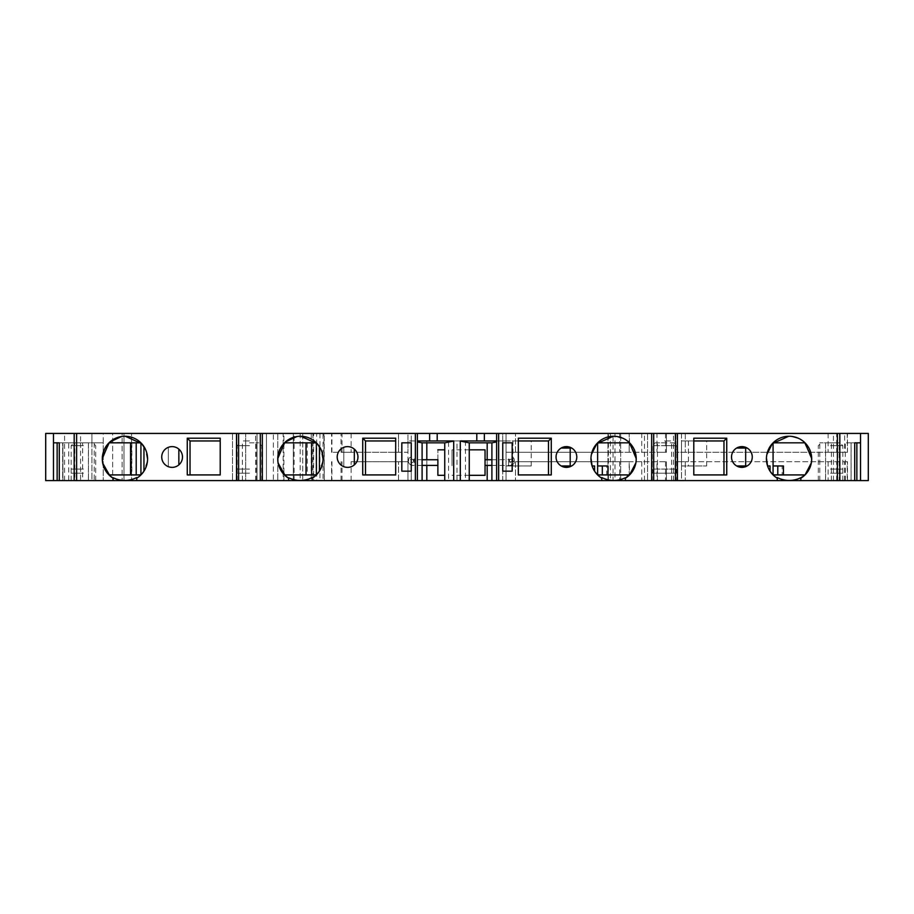 <?xml version="1.0" encoding="UTF-8"?>
<svg xmlns="http://www.w3.org/2000/svg" width="914" height="914" viewBox="0 0 914 914"><rect width="100%" height="100%" fill="white"/><g stroke="black" fill="none" stroke-linecap="round" stroke-linejoin="round"><path stroke-width="0.69" stroke-dasharray="4.57 3.43" d="M249.465 469.099L237.194 469.099L249.465 469.099M83.437 469.099L71.166 469.099L83.437 469.099M652.276 480.581L664.535 480.581L652.276 480.581L652.276 473.201L664.535 473.201L652.276 473.201A4.719 4.719 0 0 0 652.276 469.099L676.806 469.099L652.276 469.099L652.276 445.678L664.535 445.678L652.276 445.678L655.098 442.844L664.535 442.844L655.098 442.844M676.806 480.581L664.535 480.581L676.806 480.581L676.806 473.201L664.535 473.201L676.806 473.201A4.719 4.719 0 0 1 676.806 469.099L676.806 445.678L664.535 445.678L676.806 445.678L673.972 442.844L664.535 442.844L673.972 442.844M830.563 469.099L842.834 469.099L830.563 469.099M269.744 433.419L283.9 433.419L269.744 433.419M269.744 480.581L283.9 480.581L269.744 480.581M561.196 465.957A10.374 10.374 0 0 0 566.429 467.374A10.374 10.374 0 0 1 561.196 465.957L571.661 465.957A10.374 10.374 0 0 1 566.429 467.374A10.374 10.374 0 0 0 571.661 465.957M561.196 448.043A10.374 10.374 0 0 1 566.429 446.626A10.374 10.374 0 0 0 561.196 448.043L571.661 448.043A10.374 10.374 0 0 0 556.055 457A10.374 10.374 0 0 0 570.199 466.666A10.374 10.374 0 0 0 566.429 446.626A10.374 10.374 0 0 1 571.661 448.043M736.661 465.957A10.374 10.374 0 0 0 741.894 467.374A10.374 10.374 0 0 1 736.661 465.957L747.126 465.957A10.374 10.374 0 0 1 741.894 467.374A10.374 10.374 0 0 0 747.126 465.957M736.661 448.043A10.374 10.374 0 0 1 741.894 446.626A10.374 10.374 0 0 0 736.661 448.043L747.126 448.043A10.374 10.374 0 0 0 731.52 457A10.374 10.374 0 0 0 745.664 466.666A10.374 10.374 0 0 0 741.894 446.626A10.374 10.374 0 0 1 747.126 448.043M168.336 466.666A10.374 10.374 0 0 1 168.336 447.334L168.336 466.666A10.374 10.374 0 0 0 172.106 467.374A10.374 10.374 0 0 1 161.732 457A10.374 10.374 0 0 1 172.106 446.626A10.374 10.374 0 0 0 161.732 457A10.374 10.374 0 0 0 178.858 464.883A10.374 10.374 0 0 1 172.106 467.374A10.374 10.374 0 0 0 182.48 457A10.374 10.374 0 0 0 168.336 447.334L168.336 466.666M343.801 466.666A10.374 10.374 0 0 1 343.801 447.334L343.801 466.666A10.374 10.374 0 0 0 347.571 467.374A10.374 10.374 0 0 1 337.197 457A10.374 10.374 0 0 1 347.571 446.626A10.374 10.374 0 0 0 337.197 457A10.374 10.374 0 0 0 354.324 464.883A10.374 10.374 0 0 1 347.571 467.374A10.374 10.374 0 0 0 357.945 457A10.374 10.374 0 0 0 343.801 447.334L343.801 466.666M249.465 473.201L237.194 473.201L249.465 473.201M249.465 480.581L237.194 480.581L249.465 480.581M83.437 473.201L71.166 473.201L83.437 473.201M83.437 480.581L71.166 480.581L83.437 480.581M249.465 440.959L242.393 440.959L249.465 440.959M664.535 440.959L671.607 440.959L664.535 440.959M830.563 473.201L842.834 473.201L830.563 473.201M830.563 480.581L842.834 480.581L830.563 480.581M249.465 445.678L237.194 445.678L249.465 445.678M83.437 445.678L71.166 445.678L83.437 445.678M830.563 445.678L842.834 445.678L830.563 445.678M249.465 442.844L258.902 442.844L249.465 442.844M83.437 442.844L74 442.844L83.437 442.844M830.563 442.844L840 442.844L830.563 442.844M502.757 442.844L502.757 433.419L496.622 433.419L502.757 433.419L502.757 471.156L502.757 442.844L502.757 471.156L512.183 471.156L512.183 442.844L502.757 442.844M460.302 480.581L460.302 440.959L496.622 440.959L496.622 433.419L496.622 480.581L496.622 440.959L496.622 480.581L502.757 480.581L502.757 471.156L502.757 480.581L496.622 480.581L506.059 480.581L506.059 461.719L515.485 461.719L506.059 461.719L506.059 480.581L515.485 480.581L506.059 480.581L506.059 440.959L506.059 465.957L531.217 465.957L506.059 465.957L506.059 440.959L531.217 440.959L407.941 440.959L417.378 440.959L417.378 433.419L411.243 433.419L411.243 442.844L411.243 433.419L417.378 433.419L417.378 480.581L417.378 440.959L426.815 440.959L417.378 440.959L417.378 480.581L496.622 480.581L496.622 440.959L487.185 440.959L496.622 440.959L496.622 480.581L491.903 480.581L496.622 480.581L496.622 440.959L417.378 440.959L417.378 480.581L411.243 480.581L411.243 471.156L411.243 480.581L422.097 480.581L417.378 480.581L417.378 440.959L453.698 440.959L453.698 480.581M465.454 440.959L465.454 480.581L469.259 480.581L469.259 442.844L491.903 442.844L491.903 480.581M422.097 480.581L422.097 442.844L444.741 442.844L444.741 480.581L448.546 480.581L448.546 440.959M465.454 480.581L448.546 480.581M675.857 461.719L675.857 480.581L675.857 461.719L685.294 461.719L675.857 461.719M88.395 480.581L88.395 442.844L94.211 442.844L88.441 442.844L88.441 480.581L74.777 480.581L74.777 442.844L82.637 442.844L82.637 480.581M88.441 442.844L80.581 442.844L80.581 480.581L88.441 480.581M312.942 433.419L312.942 480.581L266.442 480.581L293.325 480.581L293.325 433.419L293.325 480.581L302.763 480.581L283.157 480.581L283.157 433.419L302.763 433.419L302.763 480.581L302.763 433.419L260.307 433.419L266.442 433.419L266.442 480.581L260.307 480.581L266.442 480.581L266.442 433.419L324.264 433.419L311.263 433.419L311.263 480.581L316.69 480.581L316.69 433.419L608.404 433.419L608.404 480.581L615.008 480.581L615.008 433.419L620.675 433.419L607.936 433.419L868.3 433.419L868.3 480.581L607.936 480.581L607.936 433.419L607.936 480.581L615.008 480.581M608.404 433.419L613.031 433.419L613.031 480.581M613.031 433.419L615.008 433.419M620.675 480.581L620.675 433.419L620.675 480.581M833.419 480.581L833.419 442.844L819.789 442.844L825.605 442.844L825.605 480.581L819.789 480.581L839.817 480.581L825.605 480.581M825.559 480.581L825.559 442.844M773.073 443.073L805.04 442.844C813.711 453.538 813.711 464.232 805.04 474.926L773.073 474.697M811.598 460.999L811.358 462.792M140.927 474.697L108.96 474.926C100.289 464.232 100.289 453.538 108.96 442.844L108.972 442.844M108.972 474.926L104.87 469.362M102.642 462.792L102.402 460.999M109.383 442.445L140.927 442.844L141.659 443.61M139.933 442.844L140.927 443.073M316.381 474.697L284.425 474.926C275.754 464.232 275.754 453.538 284.425 442.844L316.381 443.073M284.848 475.326L280.335 469.362M278.107 462.792L277.867 460.999M315.399 442.844L316.381 442.844L316.381 474.926L317.112 474.16M457 480.581L457 440.959M312.2 478.216L317.135 474.138M136.734 478.216L141.681 474.138L140.927 474.926L140.927 442.844M94.211 442.844L94.211 480.581M62.906 480.581L68.721 480.581L62.906 480.581L62.906 442.844L68.721 442.844L68.721 480.581M62.952 480.581L62.952 442.844L59.296 442.844L62.906 442.844M845.279 480.581L845.279 442.844L851.094 442.844L851.094 480.581L845.279 480.581L851.094 480.581M851.094 442.844L854.704 442.844L851.048 442.844L851.048 480.581M819.789 480.581L819.789 442.844M777.266 478.216L772.319 474.138L773.073 474.926L773.073 465.957L782.156 465.957L782.156 474.926M596.888 474.16L597.619 474.697M596.865 474.138L601.8 478.216M597.619 443.073L629.575 442.844C638.246 453.538 638.246 464.232 629.575 474.926L629.163 461.719L666.42 461.719L515.485 461.719L629.163 461.719L629.163 475.326M598.601 474.926L597.619 474.926L597.619 465.957L606.69 465.957L606.69 474.926L607.97 474.926L598.601 474.926M636.133 460.999L635.893 462.792M629.575 474.926L606.69 474.926M675.857 480.581L685.294 480.581L675.857 480.581M847.221 461.719L685.294 461.719L847.221 461.719L847.221 480.581L685.294 480.581L847.221 480.581M656.995 480.581L666.42 480.581L666.42 461.719L666.42 480.581L515.485 480.581L656.995 480.581L656.995 461.719M351.136 461.719L407.941 461.719L351.136 461.719L351.136 480.581L407.941 480.581L407.941 461.719L407.941 480.581L351.136 480.581M319.42 471.178A22.644 22.644 0 0 0 319.42 446.603L319.42 471.178L322.996 460.405L320.894 449.254M316.393 442.856L317.112 443.61M300.717 436.252L296.959 436.515M277.81 460.405L278.176 463.158M411.243 442.844L411.243 471.156L411.243 442.844L401.817 442.844L401.817 471.156L411.243 471.156L411.243 442.844M143.955 471.178A22.644 22.644 0 0 0 143.955 446.603L143.955 471.178L147.531 460.405L145.429 449.254M125.252 436.252L121.493 436.515M102.357 460.405L102.711 463.158M238.611 480.581L232.487 480.581L238.611 480.581M232.487 433.419L232.487 480.581L232.487 433.419L238.611 433.419L232.487 433.419M80.581 480.581L74.777 480.581M80.581 433.419L74.183 433.419L80.581 433.419L80.581 442.844L74.777 442.844M68.721 442.844L62.952 442.844M82.637 442.844L88.395 442.844M53.48 442.844L57.148 442.844M311.263 433.419L313.616 433.419L313.616 480.581M313.616 433.419L316.69 433.419M319.969 433.419L319.969 480.581L316.69 480.581M610.392 433.419L610.392 480.581M856.852 442.844L860.52 442.844M831.363 480.581L831.363 442.844L839.223 442.844L839.223 480.581M825.605 442.844L831.363 442.844M851.048 442.844L845.279 442.844M839.223 442.844L833.419 442.844L833.419 433.419L839.817 433.419L833.419 433.419M804.16 475.748L808.81 469.956M811.289 463.158L811.643 460.405M804.16 442.022L798.173 438.16M792.507 436.515L788.748 436.252M773.073 465.957L773.073 442.844L772.341 443.61M766.846 454.509L766.435 458.108M767.554 465.957L770.045 471.167A22.644 22.644 0 0 1 767.554 465.957L770.045 465.957L770.045 471.178M681.513 480.581L675.389 480.581L681.513 480.581L681.513 433.419L675.389 433.419L681.513 433.419L681.513 480.581M653.693 480.581L647.558 480.581L653.693 480.581M647.558 433.419L647.558 480.581L647.558 433.419L653.693 433.419L647.558 433.419M628.695 475.748L633.345 469.956M635.824 463.158L636.19 460.405M629.575 442.844L629.163 433.419L506.059 433.419L666.42 433.419L666.42 452.281L656.995 452.281L656.995 433.419M628.695 442.022L622.708 438.16M617.041 436.515L613.283 436.252M597.607 442.856L596.888 443.61M591.381 454.509L590.97 458.108M592.089 465.957L594.58 471.167A22.644 22.644 0 0 1 592.089 465.957A22.644 22.644 0 0 0 594.58 471.178L594.58 465.957L592.089 465.957M426.815 442.844L426.815 440.959L487.185 440.959L426.815 440.959L426.815 480.581M675.857 433.419L675.857 452.281L675.857 433.419L685.294 433.419L675.857 433.419M469.259 480.581L444.741 480.581M417.378 440.959L417.378 480.581L323.042 480.581L323.042 433.419M312.2 480.581L312.2 477.554M288.607 478.216L288.607 480.581M136.734 480.581L136.734 477.554M113.153 478.216L113.153 480.581M91.926 480.581L62.678 480.581L62.678 442.844L103.248 442.844L103.248 480.581L45.7 480.581L62.678 480.581L62.678 442.844L91.926 442.844L91.926 433.419L103.248 433.419L103.248 442.844L91.926 442.844L91.926 480.581L103.248 480.581L103.248 433.419L45.7 433.419L91.926 433.419L91.926 480.581M800.847 480.581L800.847 478.216M777.266 477.554L777.266 480.581M625.393 480.581L625.393 478.216M601.8 477.554L601.8 480.581M664.535 480.581L671.607 480.581L664.535 480.581M395.682 438.194L395.682 474.926L362.732 474.926M354.324 449.117A10.374 10.374 0 0 0 347.571 446.626A10.374 10.374 0 0 1 354.324 449.117L354.324 464.883M266.442 480.581L266.442 433.419L266.442 480.581M220.217 438.194L220.217 474.926L187.267 474.926M178.858 449.117A10.374 10.374 0 0 0 172.106 446.626A10.374 10.374 0 0 1 178.858 449.117L178.858 464.883M273.355 480.581L45.7 480.581L45.7 433.419L273.355 433.419L273.355 480.581L283.157 480.581M273.355 433.419L283.157 433.419M506.059 440.959L496.622 440.959M319.969 480.581L323.042 480.581M769.188 448.043A22.644 22.644 0 0 1 770.045 446.603A22.644 22.644 0 0 0 769.188 448.043L770.045 448.043L770.045 446.603M726.733 474.926L693.783 474.926L693.783 438.194M593.723 448.043A22.644 22.644 0 0 1 594.58 446.603A22.644 22.644 0 0 0 593.723 448.043L594.58 448.043L594.58 446.603M551.268 474.926L518.318 474.926L518.318 438.194M245.695 433.419L236.258 433.419L245.695 433.419L245.695 480.581L245.695 433.419L257.005 433.419L257.005 480.581L236.258 480.581L257.005 480.581L257.005 433.419L123.996 433.419L245.695 433.419L245.695 480.581L112.673 480.581L245.695 480.581L245.695 433.419M122.11 433.419L131.547 433.419L122.11 433.419L122.11 480.581L122.11 433.419M131.547 480.581L236.258 480.581L131.547 480.581L131.547 433.419L236.258 433.419L131.547 433.419L131.547 480.581M351.136 433.419L351.136 452.281L407.941 452.281L407.941 433.419L407.941 452.281L398.515 452.281L398.515 433.419L331.588 433.419L341.025 433.419L341.025 452.281L331.588 452.281L342.019 452.281L342.019 433.419M351.136 452.281L342.019 452.281M341.025 433.419L398.515 433.419L398.515 452.281L341.025 452.281M641.754 433.419L666.42 433.419L666.42 452.281L629.163 452.281L629.163 433.419L641.754 433.419L641.754 452.281M619.726 433.419L619.726 452.281L629.163 452.281L629.163 442.456M619.726 452.281L506.059 452.281L506.059 433.419L506.059 452.281L656.995 452.281M828.13 433.419L828.13 452.281L675.857 452.281L844.65 452.281L844.65 433.419L847.484 433.419L685.294 433.419L844.65 433.419M847.221 433.419L847.484 452.281L844.65 452.281M828.13 452.281L836.676 452.281L836.676 433.419M847.221 452.281L836.676 452.281M312.942 480.581L324.264 480.581L323.876 433.419M311.263 480.581L323.876 480.581M608.404 480.581L506.059 480.581M484.351 440.959L484.351 433.419M476.811 440.959L476.811 433.419M437.189 440.959L437.189 433.419M429.649 440.959L429.649 433.419M64.563 480.581L64.563 433.419M45.7 480.581L45.7 433.419L45.7 480.581M294.114 480.581L294.114 433.419M644.45 480.581L644.45 433.419M673.481 480.581L673.481 433.419M840.149 480.581L840.149 433.419M123.996 433.419L112.673 433.419L112.673 480.581L112.673 433.419L123.996 433.419L123.996 480.581L123.996 433.419M570.199 465.957L570.199 448.043M745.664 465.957L745.664 448.043M597.619 442.844L597.619 465.957M131.845 442.844L131.845 474.926M307.31 442.844L307.31 474.926M136.209 442.844L136.209 474.926M311.674 442.844L311.674 474.926M606.69 465.957L607.97 465.957M602.326 465.957L602.326 474.926M782.156 465.957L783.435 465.957M777.791 465.957L777.791 474.926M681.513 465.957L706.671 465.957L681.513 465.957L681.513 440.959L706.671 440.959L681.513 440.959L681.513 465.957M706.671 465.957L706.671 440.959M688.413 440.959L688.413 465.957M531.217 465.957L531.217 440.959M512.96 440.959L512.96 465.957M485.037 449.837L485.037 475.314M437.875 475.314L437.875 449.837L437.875 475.314M437.875 463.261L437.875 459.742L437.875 463.261M485.037 463.261L485.037 459.742L485.037 463.261M422.097 459.742L412.888 459.605L414.293 461.89A2.833 2.742 180 0 1 411.46 464.643A2.833 2.742 180 0 1 408.627 461.89A2.833 2.742 180 0 1 411.46 459.148A2.833 2.742 180 0 1 414.293 461.89L414.293 459.845A2.833 2.742 180 0 1 411.46 462.598A2.833 2.742 180 0 1 408.627 459.845A2.833 2.742 180 0 1 411.46 457.103A2.833 2.742 180 0 1 414.293 459.845M422.097 465.409L414.293 465.409C411.277 465.843 409.392 464.666 408.627 461.89L408.627 459.845M491.903 465.409L508.63 465.409C511.292 465.889 513.177 464.723 514.285 461.89A2.833 2.742 180 0 1 511.452 464.643A2.833 2.742 180 0 1 508.63 461.89L508.63 465.409L508.63 461.89A2.833 2.742 180 0 1 511.452 459.148A2.833 2.742 180 0 1 514.285 461.89L514.285 459.845A2.833 2.742 180 0 1 511.452 462.598A2.833 2.742 180 0 1 508.63 459.845A2.833 2.742 180 0 1 511.452 457.103A2.833 2.742 180 0 1 514.285 459.845M491.903 459.742L510.023 459.605L508.63 461.89L508.63 459.845M452.03 465.649L452.03 449.837L452.03 465.649M300.18 433.419L300.18 480.581M487.185 480.581L487.185 442.844M487.185 459.742L487.185 465.409M426.815 465.409L426.815 459.742M685.294 461.719L685.294 480.581L685.294 461.719M844.65 480.581L844.65 461.719M836.676 480.581L836.676 461.719M828.13 461.719L828.13 480.581M515.485 461.719L515.485 480.581L515.485 461.719M665.541 461.719L665.541 480.581M619.726 461.719L619.726 480.581M342.019 480.581L342.019 461.719M398.515 480.581L398.515 461.719L398.515 480.581M71.166 480.581L71.166 445.678L74 442.844L74 480.581L74 433.419M641.754 461.719L641.754 480.581M341.025 480.581L341.025 461.719M331.908 461.719L331.908 480.581M277.765 433.419L277.765 480.581L277.765 433.419M407.941 440.959L407.941 480.581M236.258 480.581L236.258 433.419L236.258 480.581M665.541 433.419L665.541 452.281M515.485 452.281L515.485 433.419L515.485 452.281M685.294 433.419L685.294 452.281L685.294 433.419M331.908 452.281L331.908 433.419M237.194 480.581L237.194 445.678L240.028 442.844M818.304 480.581L818.304 445.678L821.138 442.844M842.834 480.581L842.834 445.678L840 442.844M95.696 480.581L95.696 445.678L92.862 442.844M261.724 480.581L261.724 445.678L258.902 442.844M255.6 480.581L255.6 433.419M242.393 480.581L242.393 440.959M657.463 480.581L657.463 440.959M847.484 480.581L847.484 461.719M278.05 462.484L277.822 460.496M102.585 462.484L102.357 460.496M811.643 460.496L811.404 462.495M636.178 460.496L635.95 462.495M671.607 480.581L671.607 440.959M331.588 480.581L331.588 461.719M256.537 480.581L256.537 440.959M847.484 452.281L847.484 433.419M324.264 480.581L324.264 433.419M283.9 480.581L283.9 433.419M331.588 452.281L331.588 433.419M469.259 475.314L452.03 475.314M469.259 449.837L452.03 449.837"/><path stroke-width="1.37" d="M566.429 467.374A10.374 10.374 0 0 1 556.055 457A10.374 10.374 0 0 1 566.429 446.626A10.374 10.374 0 0 1 576.803 457A10.374 10.374 0 0 1 566.429 467.374M741.894 467.374A10.374 10.374 0 0 1 731.52 457A10.374 10.374 0 0 1 741.894 446.626A10.374 10.374 0 0 1 752.268 457A10.374 10.374 0 0 1 741.894 467.374M172.106 467.374A10.374 10.374 0 0 1 161.732 457A10.374 10.374 0 0 1 172.106 446.626A10.374 10.374 0 0 1 182.48 457A10.374 10.374 0 0 1 172.106 467.374M347.571 467.374A10.374 10.374 0 0 1 337.197 457A10.374 10.374 0 0 1 347.571 446.626A10.374 10.374 0 0 1 357.945 457A10.374 10.374 0 0 1 347.571 467.374M460.302 441.074L469.259 442.844L491.903 442.844L496.622 441.919M417.378 441.919L422.097 442.844L444.741 442.844L444.741 480.581L460.302 480.581L460.302 440.959L496.622 440.959M460.302 480.581L469.259 480.581L469.259 442.844M444.741 442.844L453.698 441.074M773.073 442.844L805.028 442.844M805.04 442.844L811.701 458.622L811.655 460.382M811.358 462.792L805.04 474.926M805.028 474.926L773.073 474.926M625.393 480.581L601.8 480.581L601.8 478.216A22.644 22.644 0 0 1 596.374 444.193A22.644 22.644 0 0 1 630.82 444.193A22.644 22.644 0 0 1 625.393 478.216L625.393 480.581L653.693 480.581L653.693 433.419L496.622 433.419L496.622 480.581L469.259 480.581M444.741 480.581L417.378 480.581L417.378 433.419L262.329 433.419L262.329 480.581L260.307 480.581L260.307 433.419L76.605 433.419L76.605 480.581L74.183 480.581L74.183 433.419L53.48 433.419L53.48 442.844L59.296 442.844L59.296 480.581L53.48 480.581L53.48 442.844M140.927 474.926L108.972 474.926M104.87 469.362L102.642 462.792M102.345 460.382L102.299 458.622L108.96 442.844M108.972 442.844L139.933 442.844L141.681 443.644L125.252 436.252M316.381 474.926L284.437 474.926M280.335 469.362L278.107 462.792M277.81 460.382L277.765 458.622L284.425 442.844L315.399 442.844L317.147 443.644L300.717 436.252M288.607 478.216L288.607 478.216A22.644 22.644 0 0 1 283.18 444.193A22.644 22.644 0 0 1 317.626 444.193A22.644 22.644 0 0 1 312.2 478.216L312.2 480.581L288.607 480.581L288.607 478.216L284.848 475.326L280.324 469.339L278.05 462.484M312.2 478.216L312.2 477.554C304.362 481.37 296.502 481.427 288.607 477.725M317.135 474.138L319.42 471.167A22.644 22.644 0 0 0 319.42 446.603L319.42 471.178M113.153 478.216L113.153 478.216A22.644 22.644 0 0 1 107.715 444.193A22.644 22.644 0 0 1 142.161 444.193A22.644 22.644 0 0 1 136.734 478.216L136.734 480.581L113.153 480.581L113.153 478.216L109.383 475.326L104.859 469.339L102.585 462.484M136.734 478.216L136.734 477.554C128.908 481.37 121.036 481.427 113.153 477.725M139.933 474.926L141.681 474.138L143.955 471.167A22.644 22.644 0 0 0 143.955 446.603L143.955 471.178M59.296 442.844L57.148 442.844L57.148 480.581M856.852 480.581L854.704 480.581L854.704 442.844L856.852 442.844L856.852 480.581L860.52 480.581L860.52 433.419L677.411 433.419L677.411 480.581L675.389 480.581L675.389 433.419L653.693 433.419M766.435 458.108L767.554 465.957L770.045 465.957L770.045 471.178L772.319 474.138L774.067 474.926M777.266 478.216A22.644 22.644 0 0 1 771.839 444.193A22.644 22.644 0 0 1 806.285 444.193A22.644 22.644 0 0 1 800.847 478.216L800.847 480.581L777.266 480.581L777.266 477.554C785.092 481.37 792.964 481.427 800.847 477.725L804.16 475.748L807.176 472.458L809.518 468.562L811.404 462.495M590.97 458.108L592.089 465.957L594.58 465.957L594.58 471.178L596.888 474.16L598.601 474.926L597.619 474.926M601.8 478.216L601.8 477.554C609.638 481.37 617.498 481.427 625.393 477.725M625.393 478.216L631.711 472.458L634.065 468.562L635.95 462.495M635.893 462.792L629.575 474.926L598.601 474.926M597.607 442.856L629.563 442.844L636.235 458.622L636.19 460.382M422.097 442.844L422.097 480.581M320.894 449.254L317.147 443.644M316.381 443.073L316.381 474.697M277.799 457.583L278.679 452.521C279.684 449.071 281.74 445.712 284.848 442.445L277.799 457.583L277.81 460.405M296.959 436.515L285.305 442.022M278.176 463.158L285.305 475.748M145.429 449.254L141.681 443.644M140.927 443.073L140.927 474.697M102.345 457.583L103.213 452.521C104.219 449.071 106.275 445.712 109.383 442.445L102.345 457.583L102.357 460.405M121.493 436.515L109.84 442.022M102.711 463.158L109.84 475.748M136.734 480.581L238.611 480.581L238.611 433.419M800.847 480.581L839.817 480.581L839.817 433.419M808.81 469.956L811.289 463.158M811.643 460.405L811.655 457.583L804.617 442.445C807.622 445.655 809.53 448.591 810.364 451.253L811.655 457.583M798.173 438.16L792.507 436.515M788.748 436.252L772.319 443.644L766.846 454.509M773.073 474.697L773.073 443.073M633.345 469.956L635.824 463.158M636.19 460.405L636.201 457.583L629.163 442.445C632.157 445.655 634.076 448.591 634.91 451.253L636.201 457.583M622.708 438.16L617.041 436.515M613.283 436.252L596.853 443.644L591.381 454.509M598.601 442.844L596.853 443.644M597.619 474.697L597.619 443.073M491.903 480.581L491.903 442.844M417.378 480.581L415.356 480.581L415.356 433.419M262.329 433.419L260.307 433.419M395.682 438.194L395.682 474.926L362.732 474.926L362.732 438.194L395.682 438.194M395.682 440.959L365.497 440.959L365.497 474.926M365.497 440.959L362.732 438.194M236.589 480.581L236.589 433.419M76.605 433.419L74.183 433.419M220.217 438.194L220.217 474.926L187.267 474.926L187.267 438.194L220.217 438.194M220.217 440.959L190.032 440.959L190.032 474.926M190.032 440.959L187.267 438.194M53.48 433.419L45.7 433.419L45.7 480.581L53.48 480.581M860.52 433.419L868.3 433.419L868.3 480.581L860.52 480.581M854.704 442.844L860.52 442.844M837.395 480.581L837.395 433.419M677.411 433.419L675.389 433.419M770.045 471.178A22.644 22.644 0 0 1 767.554 465.957M693.783 474.926L693.783 438.194L726.733 438.194L726.733 474.926L693.783 474.926M723.968 474.926L723.968 440.959L693.783 440.959M723.968 440.959L726.733 438.194M651.671 480.581L651.671 433.419M498.644 433.419L498.644 480.581L496.622 480.581M518.318 474.926L518.318 438.194L551.268 438.194L551.268 474.926L518.318 474.926M548.503 474.926L548.503 440.959L518.318 440.959M548.503 440.959L551.268 438.194M417.378 440.959L453.698 440.959L453.698 480.581M312.2 480.581L415.356 480.581M262.329 480.581L288.607 480.581M238.611 480.581L260.307 480.581M76.605 480.581L113.153 480.581M59.296 480.581L74.183 480.581M839.817 480.581L854.704 480.581M677.411 480.581L777.266 480.581M653.693 480.581L675.389 480.581M498.644 480.581L601.8 480.581M496.622 433.419L417.378 433.419M484.351 440.959L484.351 433.419M476.811 440.959L476.811 433.419M437.189 440.959L437.189 433.419M429.649 440.959L429.649 433.419M401.817 442.844L401.817 471.156L411.243 471.156L411.243 442.844L401.817 442.844M502.757 442.844L502.757 471.156L512.183 471.156L512.183 442.844L502.757 442.844M570.199 448.043L570.199 465.957M745.664 448.043L745.664 465.957M130.565 442.844L130.565 474.926M136.209 442.844L136.209 474.926M306.03 442.844L306.03 474.926M311.674 442.844L311.674 474.926M178.858 449.117L178.858 464.883M354.324 449.117L354.324 464.883M597.619 465.957L607.97 465.957L607.97 474.926M602.326 465.957L602.326 474.926M773.073 465.957L783.435 465.957L783.435 474.926M777.791 465.957L777.791 474.926M747.126 465.957L736.661 465.957M571.661 465.957L561.196 465.957M736.661 448.043L747.126 448.043M769.188 448.043L770.045 448.043L770.045 446.603M561.196 448.043L571.661 448.043M593.723 448.043L594.58 448.043L594.58 446.603M469.259 475.314L485.037 475.314L485.037 449.837L469.259 449.837M437.875 459.514L437.875 475.314L444.741 475.314L437.875 475.314L437.875 459.514M487.185 442.844L487.185 459.742M487.185 465.409L487.185 480.581M426.815 480.581L426.815 465.409M426.815 459.742L426.815 442.844M317.112 474.16L315.399 474.926M277.765 458.622L277.867 460.999M277.822 460.496L277.776 458.428M102.299 458.622L102.402 460.999M102.357 460.496L102.311 458.428M811.598 460.999L811.701 458.622M811.689 458.428L811.643 460.496M772.341 443.61L774.067 442.844M636.133 460.999L636.235 458.622M636.224 458.428L636.178 460.496M422.097 465.409L437.875 465.409M491.903 465.409L485.037 465.409M444.741 449.837L437.875 449.837L444.741 449.837M422.097 459.742L437.875 459.742M491.903 459.742L485.037 459.742"/></g></svg>
